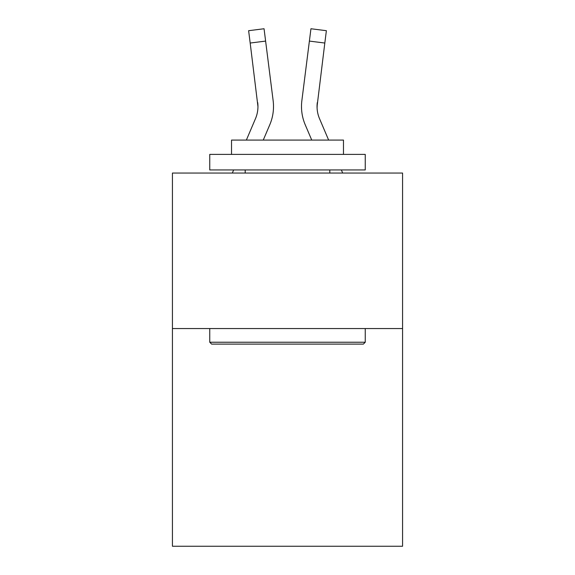 <?xml version="1.0" encoding="UTF-8"?>
<svg xmlns="http://www.w3.org/2000/svg" width="575" height="575" viewBox="0 0 575 575"><rect width="100%" height="100%" fill="white"/><g stroke="black" fill="none" stroke-linecap="round" stroke-linejoin="round"><path stroke-width="0.86" d="M402.572 328.555L402.572 546.25L172.428 546.25L172.428 173.053L402.572 173.053L402.572 328.555L172.428 328.555M263.257 140.084L269.776 124.775A46.647 46.647 0 0 0 273.139 100.654L265.614 41.091L250.182 43.039L248.623 30.698L264.054 28.75L265.614 41.091M273.448 108.761L273.506 106.864L273.448 108.761M272.902 98.785L273.139 100.654M328.641 140.084L319.527 118.68A31.1 31.1 0 0 1 317.048 106.555L324.817 43.039L309.386 41.091L310.946 28.75L326.377 30.698L324.817 43.039M311.743 140.084L305.224 124.775A46.647 46.647 0 0 1 301.861 100.654L309.386 41.091M317.084 108.021L317.048 106.555A31.1 31.1 0 0 0 319.527 118.68A31.1 31.1 0 0 1 317.048 106.555A31.1 31.1 0 0 0 319.527 118.68A31.1 31.1 0 0 1 317.048 106.555A31.1 31.1 0 0 0 319.527 118.68A31.1 31.1 0 0 1 317.048 106.555A31.1 31.1 0 0 0 319.527 118.68A31.1 31.1 0 0 1 317.048 106.555A31.1 31.1 0 0 0 319.527 118.68A31.1 31.1 0 0 1 317.048 106.555A31.1 31.1 0 0 0 319.527 118.68A31.1 31.1 0 0 1 317.048 106.555A31.1 31.1 0 0 0 319.527 118.68A31.1 31.1 0 0 1 317.048 106.555A31.1 31.1 0 0 0 319.527 118.68A31.1 31.1 0 0 1 317.048 106.555A31.1 31.1 0 0 0 319.527 118.68A31.1 31.1 0 0 1 317.048 106.555A31.1 31.1 0 0 0 319.527 118.68A31.1 31.1 0 0 1 317.292 102.602L317.084 108.021M211.614 344.102L209.753 342.233L365.247 342.233L363.386 344.102L211.614 344.102M365.247 154.395L365.247 169.941L209.753 169.941L209.753 154.395L365.247 154.395M231.524 154.395L231.524 140.084L343.476 140.084L343.476 154.395M365.247 328.555L365.247 342.233M209.753 328.555L209.753 342.233M329.798 169.941L329.798 173.053M245.202 169.941L245.202 173.053M246.359 140.084L255.472 118.68A31.1 31.1 0 0 0 257.952 106.562L250.182 43.039M255.472 118.68A31.1 31.1 0 0 0 257.952 106.562A31.1 31.1 0 0 1 255.472 118.68A31.1 31.1 0 0 0 257.952 106.562A31.1 31.1 0 0 1 255.472 118.68A31.1 31.1 0 0 0 257.952 106.562A31.1 31.1 0 0 1 255.472 118.68A31.1 31.1 0 0 0 257.952 106.562A31.1 31.1 0 0 1 255.472 118.68A31.1 31.1 0 0 0 257.952 106.562A31.1 31.1 0 0 1 255.472 118.68A31.1 31.1 0 0 0 257.952 106.562A31.1 31.1 0 0 1 255.472 118.68A31.1 31.1 0 0 0 257.952 106.562A31.1 31.1 0 0 1 255.472 118.68A31.1 31.1 0 0 0 257.952 106.562A31.1 31.1 0 0 1 255.472 118.68A31.1 31.1 0 0 0 257.952 106.562L257.708 102.602A31.1 31.1 0 0 1 255.472 118.68M232.322 173.053L233.644 169.941M273.506 106.476L273.448 108.776L273.506 106.476M342.678 173.053L341.356 169.941M301.552 108.776L301.494 106.476M301.861 100.654L302.098 98.785"/></g></svg>

